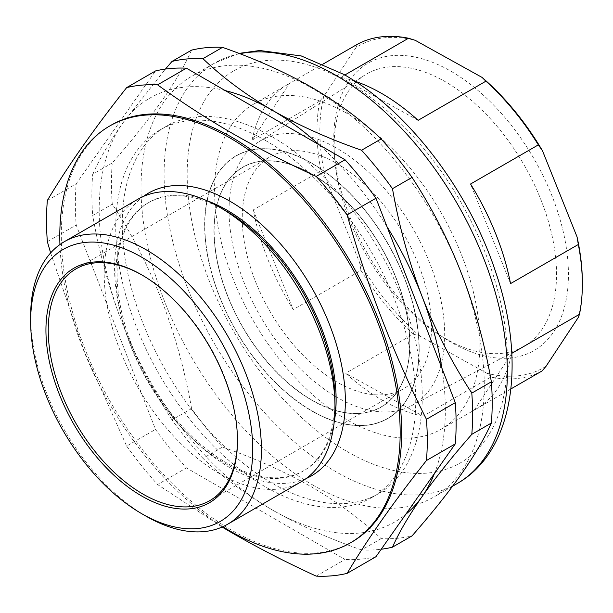 <?xml version="1.0" encoding="UTF-8"?>
<svg xmlns="http://www.w3.org/2000/svg" width="613" height="613" viewBox="0 0 613 613"><rect width="100%" height="100%" fill="white"/><g stroke="black" fill="none" stroke-linecap="round" stroke-linejoin="round"><path stroke-width="0.46" stroke-dasharray="3.06 2.3" d="M344.705 112.102A187.655 108.34 60 0 1 469.351 277.26A187.655 108.34 60 0 1 441.084 429.276A187.655 108.34 60 0 1 349.808 421.43A187.655 108.34 60 0 1 225.163 256.265A187.655 108.34 60 0 1 253.437 104.256A187.655 108.34 60 0 1 344.705 112.102M423.008 416.196A187.655 108.34 60 0 1 384.428 401.446A187.655 108.34 60 0 1 345.625 373.24L423.008 416.196L490.798 377.064A187.655 108.34 -120 0 0 542.076 370.942M510.897 388.941L474.286 410.082A187.655 108.34 -120 0 0 475.696 409.292A187.655 108.34 -120 0 0 511.694 353.433L511.801 353.364M448.846 70.051A165.931 95.797 -120 0 0 334.031 148.208A165.931 95.797 -120 0 0 443.314 337.495A165.931 95.797 -120 0 0 453.359 343.571A165.931 95.797 -120 0 0 568.412 271.934A165.931 95.797 -120 0 0 448.846 70.051M447.475 339.748A157.25 90.793 60 0 1 437.958 333.993A157.25 90.793 60 0 1 334.391 154.606A157.25 90.793 60 0 1 365.003 74.985A157.25 90.793 60 0 1 443.199 80.533A157.25 90.793 60 0 1 548.122 220.511A157.25 90.793 60 0 1 522.215 347.287A157.25 90.793 60 0 1 447.475 339.748M334.798 147.082A152.484 88.034 -120 0 0 258.977 141.703A152.484 88.034 -120 0 0 238.128 265.758A152.484 88.034 -120 0 0 338.951 398.435A152.484 88.034 -120 0 0 411.423 405.752A152.484 88.034 -120 0 0 436.548 282.815A152.484 88.034 -120 0 0 334.798 147.082M335.058 162.476A133.803 77.253 -120 0 0 269.973 156.882A133.803 77.253 -120 0 0 249.813 265.276A133.803 77.253 -120 0 0 338.698 383.041A133.803 77.253 -120 0 0 403.775 388.634A133.803 77.253 -120 0 0 423.935 280.248A133.803 77.253 -120 0 0 335.058 162.476M237.469 440.065A133.803 77.253 -120 0 0 237.476 439.398A133.803 77.253 -120 0 0 142.86 275.521L141.71 274.862L142.86 275.521A133.803 77.253 -120 0 0 142.285 275.191M334.974 400.335A154.897 89.429 60 0 1 302.891 471.244A154.897 89.429 60 0 1 225.438 463.574A154.897 89.429 60 0 1 124.247 327.074A154.897 89.429 60 0 1 147.994 202.949A154.897 89.429 60 0 1 225.438 210.619M301.175 481.787A163.173 94.21 60 0 1 219.592 473.703A163.173 94.21 60 0 1 112.991 329.917A163.173 94.21 60 0 1 138.002 199.164M334.162 422.365A154.897 89.429 60 0 1 304.04 470.577A154.897 89.429 60 0 1 226.595 462.907A154.897 89.429 60 0 1 125.404 326.407A154.897 89.429 60 0 1 149.143 202.282A154.897 89.429 60 0 1 205.96 200.305M306.201 478.508A163.173 94.21 60 0 1 229.975 467.711A163.173 94.21 60 0 1 124.83 328.652A163.173 94.21 60 0 1 143.358 196.451M111.145 125.167A240.687 138.959 -120 0 0 74.25 318.032A240.687 138.959 -120 0 0 231.484 530.122A240.687 138.959 -120 0 0 351.824 542.045M265.743 140.622A212.129 122.47 60 0 1 404.319 327.557A212.129 122.47 60 0 1 371.807 497.534A212.129 122.47 60 0 1 265.743 487.029A212.129 122.47 60 0 1 127.159 300.102A212.129 122.47 60 0 1 159.679 130.117A212.129 122.47 60 0 1 265.743 140.622M272.264 136.86A212.129 122.47 60 0 1 410.84 323.794A212.129 122.47 60 0 1 378.321 493.771A212.129 122.47 60 0 1 272.264 483.266A212.129 122.47 60 0 1 133.68 296.34A212.129 122.47 60 0 1 166.2 126.355A212.129 122.47 60 0 1 272.264 136.86M312.645 484.929A242.725 140.139 -120 0 0 434.004 496.951A242.725 140.139 -120 0 0 471.213 302.454A242.725 140.139 -120 0 0 312.645 88.563A242.725 140.139 -120 0 0 191.287 76.541A242.725 140.139 -120 0 0 154.078 271.046A242.725 140.139 -120 0 0 312.645 484.929M191.585 50.12C178.498 79.905 152.062 117.512 112.279 162.958A269.237 155.449 -120 0 0 112.279 204.183C151.771 264.318 178.207 332.453 191.585 408.595A269.237 155.449 -120 0 0 222.504 447.061C255.215 458.432 284.984 471.772 311.81 487.082C338.453 502.675 361.563 519.855 381.133 538.635A269.237 155.449 -120 0 0 412.051 535.877M381.133 538.635L361.563 549.938A269.237 155.449 -120 0 0 381.225 549.233M361.563 549.938C329.035 538.635 299.267 525.295 272.264 509.916C245.752 494.423 222.649 477.243 202.941 458.355L222.504 447.061M191.585 408.595L172.023 419.89A269.237 155.449 -120 0 0 202.941 458.355M172.023 419.89C152.445 389.937 135.894 357.793 122.378 323.449C109.16 288.853 99.275 252.862 92.709 215.477L112.279 204.183M112.279 162.958L92.709 174.253A269.237 155.449 -120 0 0 92.709 215.477M92.709 174.253C99.291 159.395 109.175 142.515 122.378 123.604L165.403 69.077M387.033 226.741A244.763 141.312 -120 0 0 319.312 144.906M434.402 473.581A244.763 141.312 -120 0 0 441.835 367.984M225.209 90.578A244.763 141.312 -120 0 0 122.378 123.604A244.763 141.312 -120 0 0 122.378 323.449A244.763 141.312 -120 0 0 272.264 509.916A244.763 141.312 -120 0 0 405.76 514.33M146.032 516.169A163.173 94.21 60 0 1 30.65 316.323M316.208 576.12L345.05 559.47L186.429 467.888A269.237 155.449 60 0 1 155.51 429.422L76.196 225.009A269.237 155.449 60 0 1 76.196 183.785L155.51 70.947M375.968 556.704A269.237 155.449 60 0 1 345.05 559.47M47.354 200.436L76.196 183.785M47.354 241.66L76.196 225.009M50.634 252.924L84.471 351.916L126.669 446.08L155.51 429.422M126.669 446.08A269.237 155.449 -120 0 0 157.587 484.538L186.429 467.888M222.09 527.042L157.587 484.538M59.936 244.541A240.687 138.959 -120 0 0 222.841 526.705M320.997 170.797L325.166 176.759A185.609 107.16 60 0 1 323.833 96.295L319.84 100.992A187.655 108.34 -120 0 0 320.997 170.797L253.207 209.937A187.655 108.34 -120 0 0 293.19 309.55L360.973 270.41A187.655 108.34 -120 0 0 413.407 334.1L345.625 373.24M582.35 282.585A185.609 107.16 60 0 1 578.373 317.327M546.068 366.252A185.609 107.16 60 0 1 486.96 373.302L490.798 377.064M357.249 44.343L356.138 47.37A185.609 107.16 60 0 1 415.246 40.32M325.166 176.759L359.693 262.785L360.973 270.41M356.138 47.37L323.833 96.295M413.407 334.1L420.127 336.2L486.96 373.302M420.127 336.2A185.609 107.16 60 0 1 359.693 262.785M354.843 81.169A187.655 108.34 -120 0 0 340.736 77.361L344.843 74.993M323.273 63.959L289.459 83.475L252.058 140.132A187.655 108.34 60 0 1 288.049 84.272A187.655 108.34 60 0 1 289.459 83.475M252.058 140.132L319.84 100.992M418.127 120.324L340.736 77.361M474.286 410.082L511.694 353.433M510.537 283.62L470.554 184.015M253.207 209.937L293.19 309.55M313.772 401.186A138.316 79.859 -120 0 0 346.789 412.833A138.316 79.859 -120 0 0 407.898 321.059A138.316 79.859 -120 0 0 310.009 173.18A138.316 79.859 -120 0 0 220.527 194.137A138.316 79.859 -120 0 0 313.772 401.186M313.894 401.193A138.408 79.912 -120 0 0 346.927 412.848A138.408 79.912 -120 0 0 403.438 380.229A138.408 79.912 -120 0 0 310.124 173.035A138.408 79.912 -120 0 0 277.091 161.38A138.408 79.912 -120 0 0 220.58 194.007A138.408 79.912 -120 0 0 313.894 401.193M313.779 401.339A138.507 79.966 60 0 1 215.761 253.261A138.507 79.966 60 0 1 276.946 161.365A138.507 79.966 60 0 1 310.009 173.027A138.507 79.966 60 0 1 403.385 380.359A138.507 79.966 60 0 1 313.779 401.339M313.956 412.212A151.695 87.582 60 0 1 206.604 250.035A151.695 87.582 60 0 1 273.62 149.38A151.695 87.582 60 0 1 309.833 162.154A151.695 87.582 60 0 1 412.097 389.232A151.695 87.582 60 0 1 313.956 412.212M309.948 162.169A151.603 87.529 -120 0 0 273.758 149.396A151.603 87.529 -120 0 0 211.868 185.134A151.603 87.529 -120 0 0 314.071 412.066A151.603 87.529 -120 0 0 350.261 424.832A151.603 87.529 -120 0 0 412.151 389.102A151.603 87.529 -120 0 0 309.948 162.169M313.956 412.051A151.503 87.475 -120 0 0 350.123 424.817A151.503 87.475 -120 0 0 417.055 324.285A151.503 87.475 -120 0 0 309.833 162.315A151.503 87.475 -120 0 0 211.814 185.264A151.503 87.475 -120 0 0 313.956 412.051M239.783 53.706A242.725 140.139 -120 0 0 214.358 63.223A242.725 140.139 -120 0 0 177.157 257.721A242.725 140.139 -120 0 0 335.717 471.612A242.725 140.139 -120 0 0 457.083 483.634M347.257 451.628A226.404 130.715 -120 0 0 507.349 359.195A226.404 130.715 -120 0 0 347.257 81.904A226.404 130.715 -120 0 0 187.164 174.337A226.404 130.715 -120 0 0 347.257 451.628M441.084 429.276L475.696 409.292M437.958 333.993L443.314 337.495M334.391 154.606L334.031 148.208M258.977 141.703L365.003 74.985M75.958 268.892L269.973 156.882M302.891 471.244L304.04 470.577M371.807 497.534L378.321 493.771M452.593 486.224L434.004 496.951M238.947 53.385L214.358 63.223L191.287 76.541M159.679 130.117L166.2 126.355M147.994 202.949L149.143 202.282M237.476 439.398L237.476 440.732M209.761 500.652L403.775 388.634M411.423 405.752L522.215 347.287M253.437 104.256L288.049 84.272"/><path stroke-width="0.92" d="M511.801 353.364L579.477 314.293L578.373 317.327L546.068 366.252L542.076 370.942L510.897 388.941M579.477 314.293A187.655 108.34 -120 0 0 582.35 284.248A187.655 108.34 -120 0 0 578.327 244.487L510.537 283.62A187.655 108.34 60 0 0 470.554 184.015L538.344 144.875A187.655 108.34 -120 0 0 485.91 81.184L418.127 120.324A187.655 108.34 -120 0 0 379.324 92.119A187.655 108.34 -120 0 0 354.843 81.169M142.285 275.191A133.803 77.253 -120 0 0 141.036 274.494A133.803 77.253 -120 0 0 75.958 268.892A133.803 77.253 -120 0 0 55.446 376.114A133.803 77.253 -120 0 0 142.86 494.024A133.803 77.253 -120 0 0 144.676 495.051A133.803 77.253 -120 0 0 209.761 500.652A133.803 77.253 -120 0 0 237.469 440.065M141.703 496.024A135.435 78.196 60 0 1 45.937 330.146A135.435 78.196 60 0 1 141.703 274.854L141.703 274.854A135.435 78.196 60 0 1 141.71 274.854A135.435 78.196 60 0 1 237.476 440.732A135.435 78.196 60 0 1 141.703 496.024M30.65 321.319L30.65 316.323A163.173 94.21 60 0 1 64.442 241.629L138.002 199.164A163.173 94.21 60 0 1 219.592 207.24L225.438 210.619A154.897 89.429 60 0 1 334.974 400.335L334.974 407.093A163.173 94.21 60 0 1 301.175 481.787L227.622 524.253A163.173 94.21 60 0 1 146.032 516.177L146.032 516.177A163.173 94.21 60 0 1 146.032 516.169L141.703 513.679A157.058 90.678 -120 0 0 252.763 449.559A157.058 90.678 -120 0 0 141.703 257.207A157.058 90.678 -120 0 0 30.65 321.319A157.058 90.678 -120 0 0 141.703 513.679L146.032 516.177M225.438 210.619L219.592 207.24A163.173 94.21 60 0 1 334.974 407.093M205.96 200.305A154.897 89.429 60 0 1 226.595 209.952A154.897 89.429 60 0 1 334.162 422.365M143.358 196.451A163.173 94.21 60 0 1 229.975 201.248A163.173 94.21 60 0 1 337.924 349.762A163.173 94.21 60 0 1 306.201 478.508M64.442 241.629A163.173 94.21 60 0 1 146.032 249.706A163.173 94.21 60 0 1 252.633 393.5A163.173 94.21 60 0 1 227.622 524.253M222.841 526.705A240.687 138.959 -120 0 0 229.975 530.996A240.687 138.959 -120 0 0 350.314 542.919L351.824 542.045A240.687 138.959 -120 0 0 388.719 349.18A240.687 138.959 -120 0 0 231.484 137.09A240.687 138.959 -120 0 0 111.145 125.167L109.635 126.04A240.687 138.959 -120 0 0 59.936 244.541M350.314 542.919A240.687 138.959 -120 0 0 387.209 350.054A240.687 138.959 -120 0 0 229.975 137.963A240.687 138.959 -120 0 0 109.635 126.04M157.587 84.839A269.237 155.449 -120 0 0 126.669 87.605L155.51 70.947A269.237 155.449 60 0 1 186.429 68.189L157.587 84.839C181.011 101.873 205.907 118.033 232.258 133.312C258.824 148.576 286.807 162.951 316.208 176.421A269.237 155.449 -120 0 1 347.127 214.887C367.425 286.57 393.86 354.705 426.441 419.3A269.237 155.449 -120 0 1 426.441 460.524C393.86 501.679 367.425 539.294 347.127 573.362A269.237 155.449 -120 0 1 316.208 576.12C286.807 562.65 258.824 548.275 232.258 533.011L222.09 527.042M491.358 423.039L471.795 434.341C452.218 456.7 435.667 477.427 422.142 496.522C408.932 515.472 399.04 532.352 392.481 547.171L412.051 535.877C451.536 490.852 477.979 453.245 491.358 423.039A269.237 155.449 -120 0 0 491.358 381.815C478.27 306.439 451.835 238.296 412.051 177.402A269.237 155.449 -120 0 0 381.133 138.944C361.563 120.163 338.453 102.976 311.81 87.383C284.984 72.073 255.215 58.733 222.504 47.362L202.941 58.656A269.237 155.449 -120 0 0 172.023 61.415L165.403 69.077M381.133 138.944L361.563 150.239A269.237 155.449 -120 0 1 392.481 188.697C399.063 226.159 408.948 262.149 422.142 296.677C435.705 331.081 452.256 363.225 471.795 393.117L491.358 381.815M412.051 177.402L392.481 188.697M471.795 434.341A269.237 155.449 -120 0 0 471.795 393.117M381.225 549.233A269.237 155.449 -120 0 0 392.481 547.171M222.504 47.362A269.237 155.449 -120 0 0 191.585 50.12L172.023 61.415M202.941 58.656C222.649 77.544 245.752 94.731 272.264 110.217C299.267 125.596 329.035 138.936 361.563 150.239M441.835 367.984A244.763 141.312 -120 0 0 422.142 296.677A244.763 141.312 -120 0 0 387.033 226.741M319.312 144.906A244.763 141.312 -120 0 0 272.264 110.217A244.763 141.312 -120 0 0 225.209 90.578M405.76 514.33A244.763 141.312 -120 0 0 422.142 496.522A244.763 141.312 -120 0 0 434.402 473.581M347.127 573.362L375.968 556.704L455.283 443.873L426.441 460.524M426.441 419.3L455.283 402.649A269.237 155.449 60 0 1 455.283 443.873M347.127 214.887L375.968 198.229L455.283 402.649M316.208 176.421L345.05 159.771A269.237 155.449 60 0 1 375.968 198.229M186.429 68.189L345.05 159.771M50.634 252.924L47.354 241.66A269.237 155.449 -120 0 1 47.354 200.436C67.652 166.376 94.088 128.761 126.669 87.605M578.327 244.487L577.04 236.863A185.609 107.16 60 0 1 582.35 282.585L582.35 284.248M485.91 81.184L482.079 77.422L415.246 40.32L408.526 38.228A187.655 108.34 -120 0 0 357.249 44.343L323.273 63.959M482.079 77.422A185.609 107.16 60 0 1 542.513 150.836L538.344 144.875M577.04 236.863L542.513 150.836M344.843 74.993L408.526 38.228M238.947 53.385L259.759 50.511L301.228 55.936L343.878 74.434C408.365 110.991 469.137 190.697 495.81 272.44C526.49 362.528 513.993 451.298 457.083 483.634A242.725 140.139 -120 0 0 494.285 289.129A242.725 140.139 -120 0 0 335.717 75.246A242.725 140.139 -120 0 0 239.783 53.706M457.083 483.634L452.593 486.224"/></g></svg>
